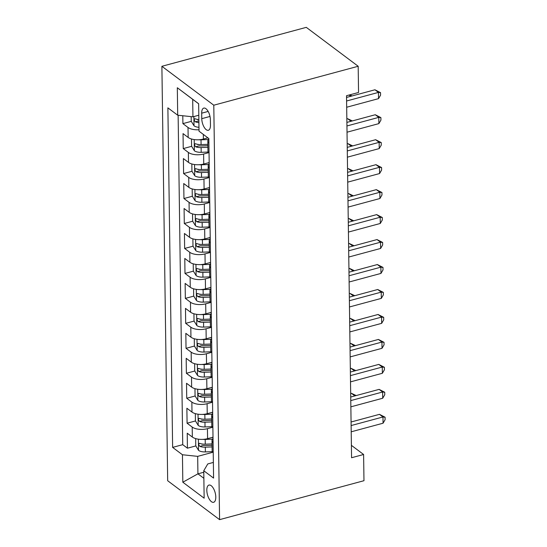 <?xml version="1.0" encoding="UTF-8"?>
<svg xmlns="http://www.w3.org/2000/svg" width="547" height="547" viewBox="0 0 547 547"><rect width="100%" height="100%" fill="white"/><g stroke="black" fill="none" stroke-linecap="round" stroke-linejoin="round"><path stroke-width="0.82" d="M215.792 497.045A8.916 3.979 -105.1 0 0 208.981 485.073A8.916 3.979 -105.1 0 0 206.814 490.317A8.916 3.979 -105.1 0 0 213.624 502.29A8.916 3.979 -105.1 0 0 215.792 497.045M161.891 66.296L167.676 480.738L219.579 519.65L213.788 105.209L161.891 66.296L306.286 27.35L358.182 66.262L213.788 105.209M182.787 115.745L182.896 123.622L191.3 121.359M197.501 119.684L198.151 119.513M207.894 137.844L203.395 139.061A11.145 4.944 179.2 0 1 188.161 137.447L183.04 133.612L183.245 148.593L191.648 146.322M197.85 144.654L198.499 144.476M209.18 162.562L203.744 164.025A11.145 4.944 -0.8 0 1 188.51 162.418L183.389 158.575L183.594 173.556L191.99 171.293M198.199 169.618L198.848 169.44M209.528 187.525L204.093 188.995A11.145 4.944 -0.8 0 1 188.859 187.382L183.737 183.546L183.942 198.527L192.339 196.257M198.547 194.588L199.197 194.411M209.877 212.496L204.441 213.959A11.145 4.944 -0.8 0 1 189.207 212.345L184.086 208.51L184.291 223.491L192.688 221.227M198.896 219.552L199.546 219.374M210.226 237.46L204.79 238.923A11.145 4.944 -0.8 0 1 189.556 237.316L184.435 233.48L184.64 248.454L193.036 246.191M199.245 244.516L199.894 244.345M210.574 262.423L205.139 263.893A11.145 4.944 -0.8 0 1 189.905 262.28L184.783 258.444L184.989 273.425L193.385 271.162M199.593 269.486L200.243 269.309M210.923 287.394L205.487 288.857A11.145 4.944 -0.8 0 1 190.247 287.25L185.132 283.408L185.337 298.388L193.734 296.125M199.942 294.45L200.592 294.272M211.272 312.358L205.836 313.828A11.145 4.944 -0.8 0 1 190.595 312.214L185.481 308.378L185.686 323.359L194.082 321.089M200.291 319.421L200.94 319.243M211.621 337.328L206.185 338.791A11.145 4.944 -0.8 0 1 190.944 337.184L185.83 333.342L186.035 348.323L194.431 346.06M200.64 344.384L201.289 344.207M211.969 362.292L206.534 363.755A11.145 4.944 -0.8 0 1 191.293 362.148L186.178 358.312L186.383 373.286L194.78 371.023M200.988 369.348L201.638 369.177M212.318 387.255L206.882 388.726A11.145 4.944 -0.8 0 1 191.641 387.112L186.527 383.276L186.732 398.257L195.129 395.994M201.337 394.319L201.987 394.141M212.667 412.226L207.231 413.689A11.145 4.944 -0.8 0 1 191.99 412.082L186.876 408.24L187.081 423.221L195.477 420.958M201.686 419.282L202.335 419.105M358.182 66.262L358.552 92.477L346.518 95.718L351.571 457.736L363.605 454.489L351.4 445.34M201.686 113.181L201.761 118.672A8.636 3.856 -105.1 0 0 208.359 130.268A8.636 3.856 -105.1 0 0 210.458 125.195L210.383 119.697A8.636 3.856 -105.1 0 0 203.785 108.101A8.636 3.856 -105.1 0 0 201.686 113.181L208.154 111.438M213.364 462.427L207.778 463.938L203.764 470.735L213.583 478.099L208.845 138.555L199.026 131.191L198.643 103.732L177.317 87.746L177.7 115.212L167.881 107.848L172.626 447.391L182.445 454.755L197.679 456.362L197.925 473.839L203.867 478.297M203.764 470.735L204.147 498.201L182.828 482.215L182.445 454.755M212.496 427.31L207.436 428.67A11.145 4.944 179.2 0 1 192.202 427.063L187.081 423.221M213.015 437.19L207.58 438.66L207.436 428.67M212.147 402.339L207.094 403.707A11.145 4.944 179.2 0 1 191.853 402.093L186.732 398.257M211.798 377.375L206.745 378.736A11.145 4.944 179.2 0 1 191.505 377.129L186.383 373.286M211.45 352.405L206.397 353.772A11.145 4.944 179.2 0 1 191.156 352.159L186.035 348.323M211.101 327.441L206.048 328.802A11.145 4.944 179.2 0 1 190.807 327.195L185.686 323.359M210.752 302.477L205.699 303.838A11.145 4.944 179.2 0 1 190.459 302.231L185.337 298.388M210.404 277.507L205.351 278.874A11.145 4.944 179.2 0 1 190.11 277.261L184.989 273.425M210.055 252.543L205.002 253.904A11.145 4.944 179.2 0 1 189.761 252.297L184.64 248.454M209.706 227.573L204.653 228.94A11.145 4.944 179.2 0 1 189.412 227.326L184.291 223.491M209.357 202.609L204.304 203.969A11.145 4.944 179.2 0 1 189.064 202.363L183.942 198.527M209.009 177.645L203.956 179.006A11.145 4.944 179.2 0 1 188.715 177.399L183.594 173.556M208.66 152.675L203.607 154.042A11.145 4.944 179.2 0 1 188.366 152.428L183.245 148.593M199.005 129.755A11.145 4.944 179.2 0 1 188.018 127.465L182.896 123.622M178.131 115.253L182.732 444.663L187.43 448.191L195.826 445.921M207.58 438.66A11.145 4.944 -0.8 0 1 192.339 437.046L187.224 433.21L187.43 448.191M209.043 153.071A11.145 4.944 179.2 0 1 207.963 150.993L207.826 141.003A11.145 4.944 179.2 0 1 208.845 138.897M208.906 143.088A11.145 4.944 179.2 0 1 207.826 141.003M198.643 103.8L192.694 99.342L192.941 116.819L177.7 115.212M198.8 115.239L192.941 116.819M363.605 454.489L363.974 480.704L219.579 519.65M203.785 472.259L197.925 473.839L182.828 482.215M212.845 452.273L197.679 456.362M202.034 444.253L202.684 444.075M209.255 168.052A11.145 4.944 179.2 0 1 208.175 165.973A11.145 4.944 179.2 0 1 209.193 163.861M208.175 165.973L208.311 175.956A11.145 4.944 -0.8 0 0 209.392 178.042M209.604 193.023A11.145 4.944 179.2 0 1 208.523 190.937A11.145 4.944 179.2 0 1 209.542 188.831M208.523 190.937L208.66 200.927A11.145 4.944 -0.8 0 0 209.74 203.005M209.952 217.986A11.145 4.944 179.2 0 1 208.872 215.908A11.145 4.944 179.2 0 1 209.891 213.795M208.872 215.908L209.009 225.89A11.145 4.944 -0.8 0 0 210.089 227.976M210.301 242.95A11.145 4.944 179.2 0 1 209.221 240.871A11.145 4.944 179.2 0 1 210.239 238.759M209.221 240.871L209.357 250.861A11.145 4.944 -0.8 0 0 210.438 252.94M210.65 267.921A11.145 4.944 179.2 0 1 209.569 265.842A11.145 4.944 179.2 0 1 210.588 263.729M209.569 265.842L209.706 275.825A11.145 4.944 -0.8 0 0 210.786 277.903M210.998 292.884A11.145 4.944 179.2 0 1 209.918 290.806A11.145 4.944 179.2 0 1 210.937 288.693M209.918 290.806L210.055 300.788A11.145 4.944 -0.8 0 0 211.135 302.874M211.347 317.855A11.145 4.944 179.2 0 1 210.267 315.769A11.145 4.944 179.2 0 1 211.286 313.663M210.267 315.769L210.404 325.759A11.145 4.944 -0.8 0 0 211.484 327.838M211.696 342.819A11.145 4.944 179.2 0 1 210.616 340.74A11.145 4.944 179.2 0 1 211.634 338.627M210.616 340.74L210.752 350.723A11.145 4.944 -0.8 0 0 211.833 352.808M212.045 367.782A11.145 4.944 179.2 0 1 210.964 365.704A11.145 4.944 179.2 0 1 211.983 363.598M210.964 365.704L211.101 375.693A11.145 4.944 -0.8 0 0 212.181 377.772M212.393 392.753A11.145 4.944 179.2 0 1 211.313 390.674A11.145 4.944 179.2 0 1 212.332 388.561M211.313 390.674L211.45 400.657A11.145 4.944 -0.8 0 0 212.53 402.736M212.742 417.717A11.145 4.944 179.2 0 1 211.662 415.638A11.145 4.944 179.2 0 1 212.68 413.525M211.662 415.638L211.798 425.628A11.145 4.944 -0.8 0 0 212.879 427.706M213.091 442.687A11.145 4.944 179.2 0 1 212.01 440.602A11.145 4.944 179.2 0 1 213.029 438.496M182.732 444.663L172.626 447.391M212.01 440.602L212.147 450.591A11.145 4.944 -0.8 0 0 213.227 452.67M192.694 99.342L177.317 87.746M346.593 100.997L378.442 92.402L378.531 98.645L346.682 107.239M346.545 97.434L374.934 89.776L378.442 92.402L380.541 92.648L380.575 95.144L378.531 98.645M374.934 89.776L380.541 92.648M191.17 116.634L191.238 121.263L194.076 125.865A7.385 3.275 -0.8 0 0 198.971 127.321M198.862 119.581A7.385 3.275 179.2 0 1 195.32 118.829C193.857 119.123 193.87 120.121 195.361 121.831A7.385 3.275 -0.8 0 0 198.903 122.576M195.32 118.829L194.725 118.767M198.882 120.901A3.761 1.668 179.2 0 1 198.821 120.894L195.361 121.831M346.942 125.96L378.791 117.373L378.88 123.615L347.03 132.203M346.894 122.398L375.283 114.74L378.791 117.373L380.89 117.612L380.924 120.108L378.88 123.615M375.283 114.74L380.89 117.612M347.29 150.931L379.139 142.336L379.228 148.579L347.379 157.174M347.242 147.369L375.632 139.711L379.139 142.336L381.238 142.576L381.273 145.078L379.228 148.579M375.632 139.711L381.238 142.576M347.639 175.895L379.488 167.307L379.577 173.549L347.728 182.137M347.591 172.332L375.98 164.674L379.488 167.307L381.587 167.546L381.621 170.042L379.577 173.549M375.98 164.674L381.587 167.546M347.988 200.858L379.837 192.27L379.926 198.513L348.077 207.101M347.94 197.303L376.329 189.645L379.837 192.27L381.936 192.51L381.97 195.005L379.926 198.513M376.329 189.645L381.936 192.51M191.484 139L191.587 146.227L194.424 150.828A7.385 3.275 -0.8 0 0 201.187 152.319L208.236 152.045M198.732 139.765A7.385 3.275 -0.8 0 0 201.016 139.834L208.291 139.553M207.402 137.981L208.045 137.953M207.874 144.319L201.084 144.579A7.385 3.275 179.2 0 1 195.669 143.799C194.206 144.093 194.219 145.092 195.71 146.794A7.385 3.275 -0.8 0 0 201.125 147.574L207.915 147.314M207.887 145.707L200.899 145.974A3.761 1.668 179.2 0 1 199.17 145.858L195.71 146.794M195.669 143.799L195.074 143.731M349.82 94.829L352.008 95.957M350.702 96.313L349.013 95.048M191.833 163.963L191.935 171.197L194.773 175.792A7.385 3.275 -0.8 0 0 201.535 177.283L208.585 177.009M199.081 164.729A7.385 3.275 -0.8 0 0 201.364 164.804L208.639 164.517M207.751 162.944L209.18 162.89M351.051 121.277L347.577 118.678L346.839 118.877M208.222 169.283L201.433 169.543A7.385 3.275 179.2 0 1 196.017 168.763C194.554 169.057 194.568 170.055 196.058 171.758A7.385 3.275 -0.8 0 0 201.474 172.544L208.263 172.278M208.236 170.671L201.248 170.944A3.761 1.668 179.2 0 1 199.518 170.828L196.058 171.758M196.017 168.763L195.423 168.695M347.577 118.678L352.357 120.928M192.182 188.934L192.284 196.161L195.122 200.763A7.385 3.275 -0.8 0 0 201.884 202.253L208.933 201.98M199.429 189.7A7.385 3.275 -0.8 0 0 201.713 189.768L208.988 189.488M208.099 187.915L209.528 187.853M351.4 146.247L347.926 143.642L347.188 143.84M208.571 194.247L201.781 194.513A7.385 3.275 179.2 0 1 196.366 193.734C194.903 194.021 194.917 195.026 196.407 196.729A7.385 3.275 -0.8 0 0 201.822 197.508L208.612 197.248M208.585 195.635L201.597 195.908A3.761 1.668 179.2 0 1 199.867 195.792L196.407 196.729M196.366 193.734L195.771 193.665M347.926 143.642L352.706 145.892M192.53 213.898L192.633 221.132L195.47 225.726A7.385 3.275 -0.8 0 0 202.233 227.217L209.282 226.943M199.778 214.663A7.385 3.275 -0.8 0 0 202.062 214.732L209.337 214.451M208.448 212.879L209.877 212.824M351.748 171.211L348.275 168.613L347.536 168.811M208.92 219.217L202.13 219.477A7.385 3.275 179.2 0 1 196.715 218.697C195.252 218.991 195.265 219.99 196.756 221.692A7.385 3.275 -0.8 0 0 202.171 222.472L208.961 222.212M208.933 220.605L201.946 220.872A3.761 1.668 179.2 0 1 200.216 220.762L196.756 221.692M196.715 218.697L196.12 218.629M348.275 168.613L353.054 170.855M348.336 225.829L380.186 217.241L380.274 223.477L348.425 232.072M348.289 222.267L376.678 214.609L380.186 217.241L382.285 217.48L382.319 219.976L380.274 223.477M376.678 214.609L382.285 217.48M192.879 238.868L192.982 246.095L195.819 250.697A7.385 3.275 -0.8 0 0 202.581 252.188L209.631 251.914M200.127 239.634A7.385 3.275 -0.8 0 0 202.411 239.702L209.686 239.422M208.797 237.842L210.226 237.788M352.097 196.182L348.624 193.576L347.885 193.775M209.262 244.181L202.479 244.447A7.385 3.275 179.2 0 1 197.064 243.661C195.6 243.955 195.614 244.953 197.105 246.663A7.385 3.275 -0.8 0 0 202.52 247.442L209.31 247.176M209.282 245.569L202.294 245.842A3.761 1.668 179.2 0 1 200.564 245.726L197.105 246.663M197.064 243.661L196.469 243.6M348.624 193.576L353.403 195.826M348.685 250.793L380.534 242.205L380.623 248.447L348.774 257.035M348.63 247.23L377.027 239.572L380.534 242.205L382.633 242.444L382.668 244.94L380.623 248.447M377.027 239.572L382.633 242.444M193.228 263.832L193.33 271.059L196.168 275.661A7.385 3.275 -0.8 0 0 202.93 277.151L209.98 276.878M200.475 264.598A7.385 3.275 -0.8 0 0 202.759 264.666L210.034 264.386M209.145 262.813L210.574 262.758M352.446 221.145L348.972 218.54L348.234 218.738M209.61 269.151L202.828 269.411A7.385 3.275 179.2 0 1 197.412 268.632C195.949 268.926 195.963 269.924 197.453 271.627A7.385 3.275 -0.8 0 0 202.869 272.406L209.658 272.146M209.631 270.539L202.643 270.806A3.761 1.668 179.2 0 1 200.913 270.69L197.453 271.627M197.412 268.632L196.817 268.563M348.972 218.54L353.752 220.79M349.034 275.763L380.883 267.168L380.972 273.411L349.123 282.006M348.979 272.201L377.375 264.543L380.883 267.168L382.982 267.408L383.016 269.91L380.972 273.411M377.375 264.543L382.982 267.408M193.576 288.795L193.679 296.03L196.517 300.624A7.385 3.275 -0.8 0 0 203.279 302.115L210.328 301.841M200.824 289.568A7.385 3.275 -0.8 0 0 203.108 289.637L210.383 289.349M209.494 287.777L210.923 287.722M352.794 246.109L349.321 243.511L348.583 243.709M209.959 294.115L203.176 294.375A7.385 3.275 179.2 0 1 197.761 293.595C196.298 293.889 196.311 294.888 197.802 296.59A7.385 3.275 -0.8 0 0 203.217 297.377L210.007 297.11M209.98 295.503L202.992 295.777A3.761 1.668 179.2 0 1 201.262 295.66L197.802 296.59M197.761 293.595L197.166 293.527M349.321 243.511L354.1 245.76M349.383 300.727L381.232 292.139L381.321 298.382L349.465 306.97M349.328 297.165L377.724 289.507L381.232 292.139L383.331 292.378L383.365 294.874L381.321 298.382M377.724 289.507L383.331 292.378M193.925 313.766L194.028 320.993L196.865 325.595A7.385 3.275 -0.8 0 0 203.628 327.085L210.677 326.812M201.173 314.532A7.385 3.275 -0.8 0 0 203.457 314.6L210.732 314.32M209.843 312.747L211.272 312.686M353.143 271.08L349.67 268.474L348.931 268.673M210.308 319.079L203.525 319.345A7.385 3.275 179.2 0 1 198.11 318.566C196.647 318.86 196.66 319.858 198.151 321.561A7.385 3.275 -0.8 0 0 203.566 322.34L210.356 322.08M210.328 320.467L203.34 320.74A3.761 1.668 179.2 0 1 201.611 320.624L198.151 321.561M198.11 318.566L197.508 318.498M349.67 268.474L354.449 270.724M349.731 325.697L381.58 317.103L381.662 323.345L349.813 331.933M349.677 322.135L378.073 314.477L381.58 317.103L383.679 317.342L383.714 319.838L381.662 323.345M378.073 314.477L383.679 317.342M350.08 350.661L381.929 342.073L382.011 348.309L350.162 356.904M350.025 347.099L378.421 339.441L381.929 342.073L384.028 342.313L384.062 344.808L382.011 348.309M378.421 339.441L384.028 342.313M350.429 375.625L382.278 367.037L382.36 373.28L350.511 381.868M350.374 372.063L378.77 364.405L382.278 367.037L384.377 367.276L384.411 369.772L382.36 373.28M378.77 364.405L384.377 367.276M350.777 400.595L382.627 392.001L382.709 398.243L350.859 406.838M350.723 397.033L379.119 389.375L382.627 392.001L384.726 392.24L384.76 394.743L382.709 398.243M379.119 389.375L384.726 392.24M194.274 338.73L194.376 345.964L197.214 350.559A7.385 3.275 -0.8 0 0 203.976 352.049L211.026 351.776M201.522 339.496A7.385 3.275 -0.8 0 0 203.805 339.571L211.08 339.284M210.192 337.711L211.621 337.656M353.492 296.043L350.018 293.445L349.28 293.643M210.657 344.049L203.874 344.309A7.385 3.275 179.2 0 1 198.458 343.53C196.995 343.824 197.009 344.822 198.499 346.524A7.385 3.275 -0.8 0 0 203.915 347.304L210.704 347.044M210.677 345.437L203.689 345.704A3.761 1.668 179.2 0 1 201.959 345.595L198.499 346.524M198.458 343.53L197.857 343.461M350.018 293.445L354.798 295.688M194.623 363.7L194.725 370.928L197.563 375.529A7.385 3.275 -0.8 0 0 204.325 377.02L211.374 376.746M201.87 364.466A7.385 3.275 -0.8 0 0 204.154 364.534L211.429 364.254M210.54 362.675L211.969 362.62M353.841 321.014L350.367 318.409L349.629 318.607M211.005 369.013L204.222 369.28A7.385 3.275 179.2 0 1 198.807 368.493C197.344 368.787 197.358 369.786 198.848 371.495A7.385 3.275 -0.8 0 0 204.263 372.275L211.053 372.008M211.026 370.401L204.038 370.675A3.761 1.668 179.2 0 1 202.308 370.558L198.848 371.495M198.807 368.493L198.205 368.432M350.367 318.409L355.147 320.658M194.971 388.664L195.074 395.891L197.911 400.493A7.385 3.275 -0.8 0 0 204.674 401.983L211.723 401.71M202.219 389.43A7.385 3.275 -0.8 0 0 204.503 389.498L211.778 389.218M210.889 387.645L212.318 387.591M354.189 345.977L350.716 343.372L349.977 343.571M211.354 393.984L204.571 394.243A7.385 3.275 179.2 0 1 199.156 393.464C197.693 393.758 197.706 394.756 199.197 396.459A7.385 3.275 -0.8 0 0 204.612 397.238L211.402 396.978M211.374 395.372L204.387 395.638A3.761 1.668 179.2 0 1 202.657 395.522L199.197 396.459M199.156 393.464L198.554 393.396M350.716 343.372L355.495 345.622M195.32 413.628L195.423 420.862L198.26 425.463A7.385 3.275 -0.8 0 0 205.022 426.947L212.072 426.681M202.568 414.4A7.385 3.275 -0.8 0 0 204.852 414.469L212.127 414.188M211.238 412.609L212.667 412.554M354.531 370.941L351.065 368.343L350.326 368.541M211.703 418.947L204.92 419.207A7.385 3.275 179.2 0 1 199.505 418.428C198.041 418.722 198.055 419.72 199.546 421.422A7.385 3.275 -0.8 0 0 204.961 422.209L211.751 421.942M211.723 420.335L204.735 420.609A3.761 1.668 179.2 0 1 203.005 420.493L199.546 421.422M199.505 418.428L198.903 418.359M351.065 368.343L355.844 370.592M351.126 425.559L382.975 416.971L383.057 423.214L351.208 431.802M351.071 421.997L379.468 414.339L382.975 416.971L385.074 417.211L385.109 419.706L383.057 423.214M379.468 414.339L385.074 417.211M195.669 438.598L195.771 445.826L198.609 450.427A7.385 3.275 -0.8 0 0 205.371 451.918L212.421 451.644M202.916 439.364A7.385 3.275 -0.8 0 0 205.2 439.432L212.475 439.152M211.586 437.579L213.015 437.525M354.88 395.912L351.413 393.307L350.675 393.505M212.051 443.911L205.262 444.178A7.385 3.275 179.2 0 1 199.853 443.398C198.39 443.692 198.404 444.69 199.894 446.393A7.385 3.275 -0.8 0 0 205.31 447.172L212.099 446.913M212.072 445.299L205.084 445.573A3.761 1.668 179.2 0 1 203.354 445.456L199.894 446.393M199.853 443.398L199.252 443.33M351.413 393.307L356.193 395.556M207.231 413.689L207.094 403.707M206.882 388.726L206.745 378.736M206.534 363.755L206.397 353.772M206.185 338.791L206.048 328.802M205.836 313.828L205.699 303.838M205.487 288.857L205.351 278.874M205.139 263.893L205.002 253.904M204.79 238.923L204.653 228.94M204.441 213.959L204.304 203.969M204.093 188.995L203.956 179.006M203.744 164.025L203.607 154.042M203.395 139.061L203.334 134.425M188.161 137.447L188.018 127.465M192.339 437.046L192.202 427.063M191.99 412.082L191.853 402.093M191.641 387.112L191.505 377.129M191.293 362.148L191.156 352.159M190.944 337.184L190.807 327.195M190.595 312.214L190.459 302.231M190.247 287.25L190.11 277.261M189.905 262.28L189.761 252.297M189.556 237.316L189.412 227.326M189.207 212.345L189.064 202.363M188.859 187.382L188.715 177.399M188.51 162.418L188.366 152.428M210 116.449L201.761 118.672M193.877 116.566L194.007 125.748M194.199 139.574L194.356 150.712M201.125 147.574L201.187 152.319M201.016 139.834L201.084 144.579M194.547 164.538L194.705 175.683M201.474 172.544L201.535 177.283M201.364 164.804L201.433 169.543M194.896 189.508L195.053 200.646M201.822 197.508L201.884 202.253M201.713 189.768L201.781 194.513M195.245 214.472L195.402 225.61M202.171 222.472L202.233 227.217M202.062 214.732L202.13 219.477M195.594 239.436L195.751 250.581M202.52 247.442L202.581 252.188M202.411 239.702L202.479 244.447M195.942 264.406L196.1 275.544M202.869 272.406L202.93 277.151M202.759 264.666L202.828 269.411M196.291 289.37L196.448 300.515M203.217 297.377L203.279 302.115M203.108 289.637L203.176 294.375M196.64 314.34L196.797 325.479M203.566 322.34L203.628 327.085M203.457 314.6L203.525 319.345M196.988 339.304L197.146 350.449M203.915 347.304L203.976 352.049M203.805 339.571L203.874 344.309M197.337 364.268L197.494 375.413M204.263 372.275L204.325 377.02M204.154 364.534L204.222 369.28M197.686 389.238L197.843 400.377M204.612 397.238L204.674 401.983M204.503 389.498L204.571 394.243M198.035 414.202L198.192 425.347M204.961 422.209L205.022 426.947M204.852 414.469L204.92 419.207M198.383 439.173L198.54 450.311M205.31 447.172L205.371 451.918M205.2 439.432L205.262 444.178"/></g></svg>
